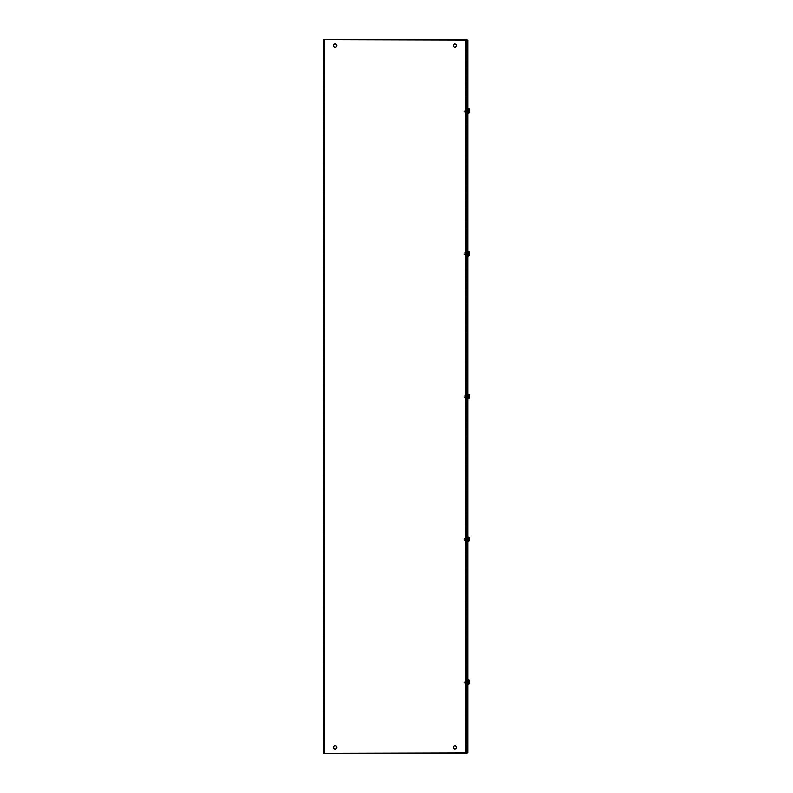 <?xml version="1.0" encoding="UTF-8"?>
<svg xmlns="http://www.w3.org/2000/svg" width="793" height="793" viewBox="0 0 793 793"><rect width="100%" height="100%" fill="white"/><g stroke="black" fill="none" stroke-linecap="round" stroke-linejoin="round"><path stroke-width="0.59" stroke-dasharray="3.96 2.97" d="M467.721 107.789L467.721 105.37L467.721 109.692L466.79 109.692L467.721 109.692L466.79 109.692L466.79 111.02L466.79 105.37L466.79 109.692L467.721 109.692L467.721 112.507L467.721 107.789M466.79 107.789L466.79 112.507L466.79 107.789M467.721 250.529L467.721 248.11L467.721 252.432L466.79 252.432L467.721 252.432L466.79 252.432L466.79 253.76L466.79 248.11L466.79 252.432L467.721 252.432L467.721 255.247L467.721 250.529M466.79 250.529L466.79 255.247L466.79 250.529M467.721 393.269L467.721 390.85L467.721 395.172L466.79 395.172L467.721 395.172L466.79 395.172L466.79 396.5L466.79 390.85L466.79 395.172L467.721 395.172L467.721 397.987L467.721 393.269M466.79 393.269L466.79 397.987L466.79 393.269M467.721 536.009L467.721 533.59L467.721 537.912L466.79 537.912L467.721 537.912L466.79 537.912L466.79 539.24L466.79 533.59L466.79 537.912L467.721 537.912L467.721 540.727L467.721 536.009M466.79 536.009L466.79 540.727L466.79 536.009M467.721 678.749L467.721 676.33L467.721 680.652L466.79 680.652L467.721 680.652L466.79 680.652L466.79 681.98L466.79 676.33L466.79 680.652L467.721 680.652L467.721 683.467L467.721 678.749M466.79 678.749L466.79 683.467L466.79 678.749M467.721 40.027L467.721 752.973L466.79 752.973L466.79 40.027L467.721 40.027M466.79 111.02L466.79 112.507L466.79 109.969L466.79 112.071L466.79 111.02L466.79 112.071L466.79 111.02L467.721 111.02C467.721 108.532 467.721 108.532 467.721 111.02C467.721 108.532 467.721 108.532 467.721 111.02L467.721 112.15L467.721 111.02C467.721 113.508 467.721 113.508 467.721 111.02C467.721 113.508 467.721 113.508 467.721 111.02C467.721 108.532 467.721 108.532 467.721 111.02C467.721 108.532 467.721 108.532 467.721 111.02L467.721 112.15L467.721 111.02C467.721 113.508 467.721 113.508 467.721 111.02C467.721 113.508 467.721 113.508 467.721 111.02L466.79 111.02M466.79 253.76L466.79 255.247L466.79 252.709L466.79 254.811L466.79 253.76L466.79 254.811L466.79 253.76L467.721 253.76C467.721 251.272 467.721 251.272 467.721 253.76C467.721 251.272 467.721 251.272 467.721 253.76L467.721 254.89L467.721 253.76C467.721 256.248 467.721 256.248 467.721 253.76C467.721 256.248 467.721 256.248 467.721 253.76C467.721 251.272 467.721 251.272 467.721 253.76C467.721 251.272 467.721 251.272 467.721 253.76L467.721 254.89L467.721 253.76C467.721 256.248 467.721 256.248 467.721 253.76C467.721 256.248 467.721 256.248 467.721 253.76L466.79 253.76M466.79 396.5L466.79 397.987L466.79 395.449L466.79 397.551L466.79 396.5L466.79 397.551L466.79 396.5L467.721 396.5C467.721 394.012 467.721 394.012 467.721 396.5C467.721 394.012 467.721 394.012 467.721 396.5L467.721 397.63L467.721 396.5C467.721 398.988 467.721 398.988 467.721 396.5C467.721 398.988 467.721 398.988 467.721 396.5C467.721 394.012 467.721 394.012 467.721 396.5C467.721 394.012 467.721 394.012 467.721 396.5L467.721 397.63L467.721 396.5C467.721 398.988 467.721 398.988 467.721 396.5C467.721 398.988 467.721 398.988 467.721 396.5L466.79 396.5M466.79 539.24L466.79 540.727L466.79 538.189L466.79 540.291L466.79 539.24L466.79 540.291L466.79 539.24L467.721 539.24C467.721 536.752 467.721 536.752 467.721 539.24C467.721 536.752 467.721 536.752 467.721 539.24L467.721 540.37L467.721 539.24C467.721 541.728 467.721 541.728 467.721 539.24C467.721 541.728 467.721 541.728 467.721 539.24C467.721 536.752 467.721 536.752 467.721 539.24C467.721 536.752 467.721 536.752 467.721 539.24L467.721 540.37L467.721 539.24C467.721 541.728 467.721 541.728 467.721 539.24C467.721 541.728 467.721 541.728 467.721 539.24L466.79 539.24M466.79 681.98L466.79 683.467L466.79 680.929L466.79 683.031L466.79 681.98L466.79 683.031L466.79 681.98L467.721 681.98C467.721 679.492 467.721 679.492 467.721 681.98C467.721 679.492 467.721 679.492 467.721 681.98L467.721 683.11L467.721 681.98C467.721 684.468 467.721 684.468 467.721 681.98C467.721 684.468 467.721 684.468 467.721 681.98C467.721 679.492 467.721 679.492 467.721 681.98C467.721 679.492 467.721 679.492 467.721 681.98L467.721 683.11L467.721 681.98C467.721 684.468 467.721 684.468 467.721 681.98C467.721 684.468 467.721 684.468 467.721 681.98L466.79 681.98M324.05 45.597L324.05 47.461L324.05 45.597M323.197 45.597L323.197 47.461L323.197 45.597M324.05 747.402L324.05 745.539L324.05 747.402M323.197 747.402L323.197 745.539L323.197 747.402M453.318 45.597A1.586 1.586 0 0 1 454.895 44.011A1.586 1.586 0 0 1 456.481 45.597A1.586 1.586 0 0 0 454.895 44.011A1.586 1.586 0 0 0 453.318 45.597A1.586 1.586 0 0 0 454.895 47.184A1.586 1.586 0 0 0 456.481 45.597A1.586 1.586 0 0 0 454.895 44.011A1.586 1.586 0 0 0 453.318 45.597A1.586 1.586 0 0 0 454.895 47.184A1.586 1.586 0 0 0 456.481 45.597A1.586 1.586 0 0 1 454.895 47.184A1.586 1.586 0 0 1 453.318 45.597M333.506 45.597A1.586 1.586 0 0 1 335.092 44.011A1.586 1.586 0 0 1 336.678 45.597A1.586 1.586 0 0 0 335.092 44.011A1.586 1.586 0 0 0 333.506 45.597A1.586 1.586 0 0 0 335.092 47.184A1.586 1.586 0 0 0 336.678 45.597A1.586 1.586 0 0 0 335.092 44.011A1.586 1.586 0 0 0 333.506 45.597A1.586 1.586 0 0 0 335.092 47.184A1.586 1.586 0 0 0 336.678 45.597A1.586 1.586 0 0 1 335.092 47.184A1.586 1.586 0 0 1 333.506 45.597M453.318 747.402A1.586 1.586 0 0 1 454.895 745.816A1.586 1.586 0 0 1 456.481 747.402A1.586 1.586 0 0 0 454.895 745.816A1.586 1.586 0 0 0 453.318 747.402A1.586 1.586 0 0 0 454.895 748.989A1.586 1.586 0 0 0 456.481 747.402A1.586 1.586 0 0 0 454.895 745.816A1.586 1.586 0 0 0 453.318 747.402A1.586 1.586 0 0 0 454.895 748.989A1.586 1.586 0 0 0 456.481 747.402A1.586 1.586 0 0 1 454.895 748.989A1.586 1.586 0 0 1 453.318 747.402M333.506 747.402A1.586 1.586 0 0 1 335.092 745.816A1.586 1.586 0 0 1 336.678 747.402A1.586 1.586 0 0 0 335.092 745.816A1.586 1.586 0 0 0 333.506 747.402A1.586 1.586 0 0 0 335.092 748.989A1.586 1.586 0 0 0 336.678 747.402A1.586 1.586 0 0 0 335.092 745.816A1.586 1.586 0 0 0 333.506 747.402A1.586 1.586 0 0 0 335.092 748.989A1.586 1.586 0 0 0 336.678 747.402A1.586 1.586 0 0 1 335.092 748.989A1.586 1.586 0 0 1 333.506 747.402M465.937 111.02L465.937 109.969L465.937 111.02M465.937 253.76L465.937 252.709L465.937 253.76M465.937 396.5L465.937 395.449L465.937 396.5M465.937 539.24L465.937 538.189L465.937 539.24M465.937 681.98L465.937 680.929L465.937 681.98M324.05 39.65L324.05 753.35L324.05 39.65L465.511 39.65L324.05 39.65M465.937 39.65L466.79 39.65L465.511 39.65L465.937 753.35L466.79 753.35L323.197 753.35L323.197 39.65L466.79 39.65L466.79 51.922L465.937 51.922L465.937 741.078L465.937 51.922L466.79 51.922L466.79 39.65L466.79 753.35L465.511 753.35L465.937 39.65M465.511 753.35L324.486 753.35L465.511 753.35L465.511 39.65M466.79 752.973L466.79 40.027M466.79 51.912L466.79 753.35L466.79 51.922L465.937 51.922L466.79 51.922M465.937 741.078L466.79 741.078L465.937 741.078M469.803 680.88L469.803 683.08L469.803 680.88L468.911 684.171L468.911 682.565L469.803 682.565L468.911 681.98L469.803 681.395L468.911 681.98L468.911 679.789L468.911 681.395L469.803 681.395L468.911 681.395L468.911 679.77L469.803 680.88L468.911 679.789L468.911 681.395L469.803 680.88L469.803 681.98L469.803 680.88M464.361 681.98L464.361 683.11L464.361 681.98M464.004 681.98L464.004 682.753L464.004 681.98M468.911 682.565L468.911 684.19L469.803 683.08L468.911 684.171L468.911 682.565L469.803 682.565L468.911 682.565L468.911 681.395L468.911 682.565M469.803 683.08L469.803 681.395M469.803 681.98L468.911 681.98L469.803 681.98M469.803 538.14L469.803 540.34L469.803 538.14L468.911 541.431L468.911 539.825L469.803 539.825L468.911 539.24L469.803 538.655L468.911 539.24L468.911 537.049L468.911 538.655L469.803 538.655L468.911 538.655L468.911 537.03L469.803 538.14L468.911 537.049L468.911 538.655L469.803 538.14L469.803 539.24L469.803 538.14M464.361 539.24L464.361 540.37L464.361 539.24M464.004 539.24L464.004 540.013L464.004 539.24M468.911 539.825L468.911 541.45L469.803 540.34L468.911 541.431L468.911 539.825L469.803 539.825L468.911 539.825L468.911 538.655L468.911 539.825M469.803 540.34L469.803 538.655M469.803 539.24L468.911 539.24L469.803 539.24M469.803 395.4L469.803 397.6L469.803 395.4L469.803 397.085L468.911 397.085L468.911 398.691L468.911 397.085L469.803 397.085L468.911 396.5L469.803 395.915L468.911 396.5L468.911 394.309L468.911 395.915L469.803 395.915L468.911 395.915L468.911 394.29L469.803 395.4L469.803 397.6L468.911 398.71L469.803 397.6L469.803 395.915L469.803 397.085L468.911 396.5L468.911 398.691L468.911 397.085L469.803 397.6M464.361 396.5L464.361 397.63L464.361 396.5M464.004 396.5L464.004 397.273L464.004 396.5M468.911 394.309L468.911 395.915L469.803 395.915M469.803 396.5L468.911 395.915L468.911 397.085L469.803 396.5M469.803 252.66L469.803 254.86L469.803 252.66L469.803 254.345L468.911 254.345L468.911 255.951L468.911 254.345L469.803 254.345L468.911 253.76L469.803 253.175L468.911 253.76L468.911 251.569L468.911 253.175L469.803 253.175L468.911 253.175L468.911 251.55L469.803 252.66L469.803 254.86L468.911 255.97L469.803 254.86L469.803 253.175L469.803 254.345L468.911 253.76L468.911 255.951L468.911 254.345L469.803 254.86M464.361 253.76L464.361 254.89L464.361 253.76M464.004 253.76L464.004 252.987L464.004 253.76M468.911 251.569L468.911 253.175L469.803 253.175M469.803 253.76L468.911 253.175L468.911 254.345L469.803 253.76M469.803 109.92L469.803 112.12L469.803 109.92L469.803 111.605L468.911 111.605L468.911 113.211L468.911 111.605L469.803 111.605L468.911 111.02L469.803 110.435L468.911 111.02L468.911 108.829L468.911 110.435L469.803 110.435L468.911 110.435L468.911 108.81L469.803 109.92L469.803 112.12L468.911 113.23L469.803 112.12L469.803 110.435L469.803 111.605L468.911 111.02L468.911 113.211L468.911 111.605L469.803 112.12M464.361 111.02L464.361 112.15L464.361 111.02M464.004 111.02L464.004 111.793L464.004 111.02M468.911 108.829L468.911 110.435L469.803 110.435M469.803 111.02L468.911 110.435L468.911 111.605L469.803 111.02M324.486 753.35L324.486 39.65M468.019 679.75L468.019 684.21L468.019 679.75L468.019 684.21L468.732 684.21L468.732 679.75L468.732 681.98L468.732 679.75L468.019 679.75M468.019 537.01L468.019 541.47L468.019 537.01L468.019 541.47L468.732 541.47L468.732 537.01L468.732 539.24L468.732 537.01L468.019 537.01M468.019 394.27L468.019 398.73L468.019 394.27L468.019 398.73L468.732 398.73L468.732 394.27L468.732 396.5L468.732 394.27L468.019 394.27M468.019 251.53L468.019 255.99L468.019 251.53L468.019 255.99L468.732 255.99L468.732 251.53L468.732 253.76L468.732 251.53L468.019 251.53M468.019 108.79L468.019 113.25M468.911 108.81L468.911 113.23M466.79 105.37L467.721 105.37L466.79 105.37M466.79 248.11L467.721 248.11L466.79 248.11M466.79 390.85L467.721 390.85L466.79 390.85M466.79 533.59L467.721 533.59L466.79 533.59M466.79 676.33L467.721 676.33L466.79 676.33M466.79 112.507L467.721 112.507L466.79 112.507M466.79 255.247L467.721 255.247L466.79 255.247M466.79 397.987L467.721 397.987L466.79 397.987M466.79 540.727L467.721 540.727L466.79 540.727M466.79 683.467L467.721 683.467L466.79 683.467M323.197 43.734L324.05 43.734M323.197 745.539L324.05 745.539M465.937 109.969L466.79 109.969L465.937 109.969M465.937 252.709L466.79 252.709L465.937 252.709M465.937 395.449L466.79 395.449L465.937 395.449M465.937 538.189L466.79 538.189L465.937 538.189M465.937 680.929L466.79 680.929L465.937 680.929M323.197 47.461L324.05 47.461M323.197 749.266L324.05 749.266M465.937 112.071L466.79 112.071L465.937 112.071M465.937 254.811L466.79 254.811L465.937 254.811M465.937 397.551L466.79 397.551L465.937 397.551M465.937 540.291L466.79 540.291L465.937 540.291M465.937 683.031L466.79 683.031L465.937 683.031M467.721 683.11L464.004 682.753L467.721 683.11M467.721 680.85L464.004 681.207L467.721 680.85M467.721 540.37L464.004 540.013L467.721 540.37M467.721 538.11L464.004 538.467L467.721 538.11M467.721 397.63L464.004 397.273L467.721 397.63M467.721 395.37L464.004 395.727L467.721 395.37M467.721 254.89L464.004 254.533L467.721 254.89M467.721 252.63L464.004 252.987L467.721 252.63M467.721 112.15L464.004 111.793L467.721 112.15M467.721 109.89L464.004 110.247L467.721 109.89"/><path stroke-width="1.19" d="M467.721 752.973L467.721 40.027L466.79 40.027L466.79 752.973L467.721 752.973M453.318 45.597A1.586 1.586 0 0 1 454.895 44.011A1.586 1.586 0 0 1 456.481 45.597A1.586 1.586 0 0 1 454.895 47.184A1.586 1.586 0 0 1 453.318 45.597M333.506 45.597A1.586 1.586 0 0 1 335.092 44.011A1.586 1.586 0 0 1 336.678 45.597A1.586 1.586 0 0 1 335.092 47.184A1.586 1.586 0 0 1 333.506 45.597M453.318 747.402A1.586 1.586 0 0 1 454.895 745.816A1.586 1.586 0 0 1 456.481 747.402A1.586 1.586 0 0 1 454.895 748.989A1.586 1.586 0 0 1 453.318 747.402M333.506 747.402A1.586 1.586 0 0 1 335.092 745.816A1.586 1.586 0 0 1 336.678 747.402A1.586 1.586 0 0 1 335.092 748.989A1.586 1.586 0 0 1 333.506 747.402M466.79 40.027L323.197 39.65L323.197 753.35L466.79 752.973M469.803 683.08L468.911 684.171L469.803 683.08L469.803 680.88L468.911 679.77L469.803 681.395M469.803 681.98L468.911 679.789L469.803 680.88M469.803 540.34L468.911 541.431L469.803 540.34L469.803 538.14L468.911 537.03L469.803 538.655M469.803 539.24L468.911 537.049L469.803 538.14M469.803 397.6L468.911 398.691L469.803 397.6L469.803 395.4L468.911 394.29L469.803 395.915M469.803 396.5L469.268 394.438M469.803 254.86L468.911 255.951L469.803 254.86L469.803 252.66L468.911 251.55L469.803 253.175M469.803 253.76L469.268 251.698M469.803 112.12L468.911 113.211L469.803 112.12L469.803 109.92L468.911 108.81L469.803 110.435M469.803 111.02L469.268 108.958M324.486 753.35L324.486 39.65M465.511 753.35L465.511 39.65M468.019 681.98L467.721 680.047L468.911 679.77L468.732 684.21L468.019 684.21L468.019 681.98M468.019 539.24L467.721 537.307L468.911 537.03L468.732 541.47L468.019 541.47L468.019 539.24M468.019 396.5L467.721 394.567L468.911 394.29L468.732 398.73L468.019 398.73L468.019 396.5M468.019 253.76L467.721 251.827L468.911 251.55L468.732 255.99L468.019 255.99L468.019 253.76M468.911 113.23L468.019 113.25L467.721 109.087L468.911 108.81M468.019 113.25L468.732 113.25L468.732 108.79L468.019 108.79"/></g></svg>
